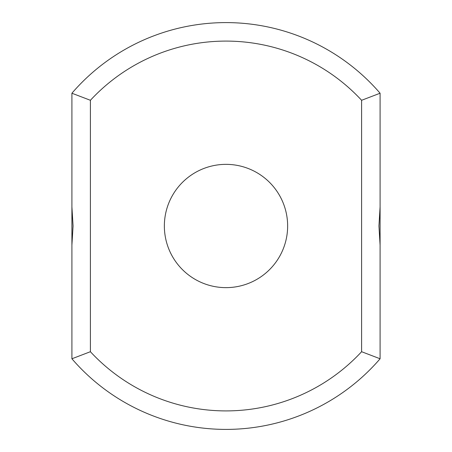 <?xml version="1.0" encoding="UTF-8"?>
<svg xmlns="http://www.w3.org/2000/svg" width="452" height="452" viewBox="0 0 452 452"><rect width="100%" height="100%" fill="white"/><g stroke="black" fill="none" stroke-linecap="round" stroke-linejoin="round"><path stroke-width="0.68" d="M380.092 206.892L380.092 93.231A203.4 203.4 0 0 0 71.908 93.231L90.4 100.287L90.4 351.712A184.908 184.908 0 0 0 361.6 351.712L380.092 358.769L380.092 206.892L378.934 226L380.092 245.108M380.092 93.231L361.6 100.287A184.908 184.908 0 0 0 90.4 100.287M71.908 93.231L71.908 206.892L73.066 226L71.908 245.108L71.908 206.892M71.908 245.108L71.908 358.769A203.4 203.4 0 0 0 380.092 358.769M361.6 100.287L361.6 351.712M226 287.636A61.636 61.636 0 0 0 279.381 195.179A61.636 61.636 0 0 0 172.619 195.179A61.636 61.636 0 0 0 226 287.636M71.908 358.769L90.4 351.712"/></g></svg>

